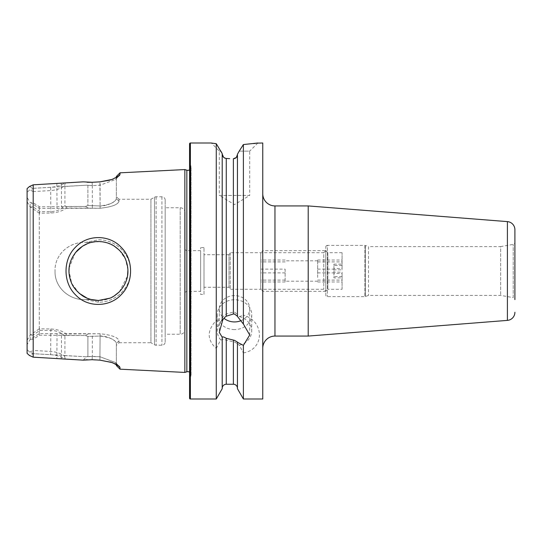 <?xml version="1.0" encoding="UTF-8"?>
<svg xmlns="http://www.w3.org/2000/svg" width="542" height="542" viewBox="0 0 542 542"><rect width="100%" height="100%" fill="white"/><g stroke="black" fill="none" stroke-linecap="round" stroke-linejoin="round"><path stroke-width="0.41" stroke-dasharray="2.71 2.03" d="M90.656 299.421L85.771 299.618C69.545 300.525 54.464 287.626 55.04 271C54.444 287.565 69.539 300.546 85.771 299.618L98.468 302.199C115.71 302.477 130.778 287.877 130.5 271.034C130.852 254.123 115.69 239.544 98.508 239.801L85.778 242.382C69.545 241.475 54.464 254.367 55.04 271C54.451 254.462 69.484 241.481 85.717 242.389L98.427 239.801C115.69 239.496 130.791 254.137 130.5 270.986C130.818 287.863 115.683 302.477 98.468 302.199L85.765 299.618L90.67 299.421C94.227 300.119 87.608 299.712 80.033 294.008C72.974 288.222 69.295 280.546 68.99 271C69.295 261.454 72.974 253.785 80.033 247.992C87.614 242.288 94.213 241.874 90.683 242.579L98.468 241.515C106.408 241.895 112.689 243.758 119.287 250.119C125.134 256.251 128.02 263.216 127.953 271.014C127.98 278.812 125.1 285.756 119.315 291.847C113.054 297.721 106.11 300.6 98.468 300.485C92.594 300.41 87.255 298.832 82.445 295.749C76.774 291.616 73.041 287.131 71.239 282.307C66.747 270.553 68.861 259.842 77.594 250.18C83.746 244.361 90.704 241.468 98.468 241.515C104.389 241.678 109.552 243.141 113.955 245.912C119.863 249.998 123.752 254.537 125.636 259.537C130.134 271.474 128.061 282.206 119.423 291.745C115.48 295.295 112.296 297.443 109.877 298.188L98.468 300.485L90.67 299.421M109.443 298.364L111.808 297.294M113.766 296.203L114.105 296M119.342 291.826L127.519 276.054M127.932 269.814L125.48 259.178L119.375 250.208M114.118 246.014L106.72 242.694M103 241.868L94.342 241.807M85.778 242.382L91.381 242.382L85.778 242.382M121.306 294.557C133.725 282.402 133.644 259.381 121.13 247.254C109.416 234.449 87.357 234.273 75.385 247.335C62.858 259.652 62.919 282.639 75.555 294.841C87.601 307.795 109.68 307.47 121.306 294.557M262.762 193.731L262.762 348.269L262.762 193.731M325.796 247.01A1.626 1.626 0 0 1 327.422 245.377L327.422 296.623L327.422 245.377L364.861 245.377L364.861 296.623L364.861 245.377A1.626 1.626 0 0 1 365.416 245.479L365.416 296.521L365.416 245.479L368.499 246.596L368.499 295.404L368.499 246.596L500.666 246.596L500.666 295.404L500.666 246.596L513.22 244.388A2.032 2.032 0 0 0 514.9 242.382L514.9 299.618A2.032 2.032 0 0 0 513.22 297.612L513.22 244.388L513.22 297.612L500.666 295.404L368.499 295.404L365.416 296.521A1.626 1.626 0 0 1 364.861 296.623L327.422 296.623A1.626 1.626 0 0 1 325.796 294.99L325.796 247.01L325.796 294.99M342.063 289.299L342.063 272.165L333.933 272.165L333.933 264.137L342.063 264.137L342.063 252.701L342.063 269.835L333.933 269.835L333.933 277.863L342.063 277.863L342.063 289.299L327.829 289.299L327.829 252.701L327.829 289.299L325.796 291.332L323.764 289.299L230.228 289.299L229.009 287.267L204.002 287.267L204.002 254.733L229.009 254.733L229.009 287.267L229.009 254.733L230.228 252.701L323.764 252.701L323.764 289.299L323.764 252.701L325.796 250.668L325.796 291.332L325.796 250.668L325.796 291.332L325.796 250.668L262.762 250.668L262.762 291.332L262.762 250.668L260.729 252.701L260.729 289.299L260.729 252.701M234.503 329.59A17.236 14.925 180 0 1 217.267 314.665A17.236 14.925 180 0 1 234.503 299.74A17.236 14.925 180 0 1 251.732 314.665A17.236 14.925 180 0 1 234.503 329.59M237.45 316.474L237.45 154.626L237.45 314.34L234.503 312.124L233.385 312.077L226.265 314.008C223.9 315.471 222.545 317.097 222.2 318.899L220.702 321.989L216.265 320.518C206.875 330.478 206.875 339.787 216.265 348.459L216.265 399M216.265 348.459L220.702 339.875A17.236 14.925 180 0 1 217.267 330.932A17.236 14.925 180 0 1 220.702 321.989M220.702 339.875L222.2 339.8C222.545 338.933 223.9 339.075 226.265 340.227L234.503 341.975L237.45 343.75L237.45 388.323L237.45 342.097M241.007 320.668A15.196 13.164 180 0 0 249.699 308.771A15.196 13.164 180 0 0 234.503 295.607A15.196 13.164 180 0 0 219.3 308.771A15.196 13.164 180 0 0 223.954 318.249M222.2 321.962L222.2 318.899M257.836 143L249.699 151.137L239.191 151.137L249.699 151.137L249.699 195.459L219.3 195.459L234.503 204.591L249.699 195.459L219.3 195.459L219.3 151.137L211.434 143.041M219.3 151.137L220.851 151.137L219.3 151.137M222.2 153.616L222.2 319.103M223.507 157.146L226.265 158.467L229.672 158.664M237.45 154.226L237.45 314.34M91.381 242.382L85.717 242.389L91.381 242.382L87.614 243.588M75.372 252.674L69.159 267.816M79.24 293.351L71.74 283.446L68.99 271M165.161 341.961L165.161 200.039L165.161 341.961A3.252 3.252 0 0 1 161.909 345.22L156.116 345.22A3.252 3.252 0 0 1 154.49 344.78L150.933 342.727L150.933 199.273L150.933 342.727L119.01 342.727L119.01 340.796L116.361 343.371L116.361 363.967L115.548 362.537L100.094 356.799L92.309 356.372L86.571 356.792L33.197 353.682L29.702 352.137L27.1 349.604L27.1 192.396L29.702 189.863L33.197 188.331L33.197 353.675L29.485 355.498M165.161 200.039A3.252 3.252 0 0 0 161.909 196.78L156.116 196.78A3.252 3.252 0 0 0 154.49 197.22L150.933 199.273L119.01 199.273L119.01 201.204C118.048 204.639 111.74 206.99 100.094 208.257L66.178 208.033C62.567 210.987 57.452 212.654 50.84 213.02L39.302 213.209L39.302 328.791L50.84 328.98C57.452 329.346 62.567 331.006 66.185 333.967L100.094 333.743C111.727 335.01 118.027 337.361 119.01 340.796L119.01 342.727L116.361 345.369M116.361 176.468L116.361 178.033L115.548 179.463L100.094 185.201L92.309 185.628L86.571 185.208L64.918 186.38L64.573 185.845C61.002 188.501 56.422 190.073 50.84 190.554L33.197 191.556L33.197 206.942L39.83 211.624L50.84 211.624C56.761 211.339 61.456 209.422 64.918 205.865L65.941 206.475L85.345 206.475L87.899 205.56L100.094 205.946C110.026 204.659 115.453 202.22 116.361 198.629L116.361 196.631L116.361 198.629C117.113 200.635 108.034 206.312 100.094 205.946L87.899 205.56L85.345 206.475L39.471 206.793L33.197 202.735L30.982 202.776L39.302 208.392L100.094 208.257C111.727 206.99 118.027 204.639 119.01 201.204L119.01 199.273L116.361 196.631M110.216 180.079L119.342 175.615L120.006 174.449L120.006 172.823M120.006 174.449L116.361 178.033L116.361 198.629L116.361 177.634M222.2 340.003L222.2 388.722M230.228 252.701L230.228 289.299L230.228 252.701M204.002 254.733L204.002 287.267M204.002 294.381L204.002 247.619L204.002 294.381L200.648 294.381L200.648 247.619L200.648 294.381M204.002 247.619L200.648 247.619M200.648 291.332L200.648 250.668L200.648 291.332L186.719 291.332L185.093 292.273L185.093 249.727L185.093 292.273M200.648 250.668L186.719 250.668L186.719 291.332L186.719 250.668L185.093 249.727M185.093 329.36L185.093 212.64L185.093 329.36A4.878 4.878 0 0 1 180.208 334.238L165.161 334.238L165.161 207.762L165.161 334.238M185.093 212.64A4.878 4.878 0 0 0 180.208 207.762L165.161 207.762M189.565 372.158A3.252 3.252 0 0 1 190.919 375.884L189.565 380.193L189.565 161.807L189.565 380.193M189.565 169.842A3.252 3.252 0 0 0 190.919 166.116L189.565 161.807M222.2 339.8L222.2 337.226M262.762 143L262.762 399M239.191 151.137L243.385 144.558L243.385 315.22L239.34 316.609L237.45 314.543M237.45 343.75L237.45 388.722M220.851 151.137L216.265 143.705L216.265 320.518M237.45 343.946L239.34 345.254L243.385 352.91L243.385 399M27.1 188.602L27.1 197.444L30.156 202.484L30.982 202.776M31.002 339.211L33.197 339.306L39.471 335.207L85.345 335.525L87.899 336.44L100.094 336.054C110.026 337.341 115.453 339.78 116.361 343.371L119.01 340.796C118.048 337.361 111.74 335.01 100.094 333.743L39.302 333.608L30.156 339.516L27.1 344.556L27.1 197.444M27.1 344.556L27.1 353.398M30.156 339.516L30.156 202.484M39.302 333.608L39.302 208.392M189.565 143.813L189.565 398.187M184.849 169.571L184.849 372.429M120.006 369.177L120.006 367.551L119.362 366.378L116.361 363.967L116.361 365.532M110.216 361.921L99.918 360.139L87.262 359.712M83.197 360.145L86.571 356.792L87.899 356.399L87.899 336.44L87.899 356.399L100.094 356.799L115.548 362.557L116.361 363.967L116.361 343.371C117.113 341.365 108.034 335.688 100.094 336.054L87.899 336.44L85.345 335.525L65.955 335.525L64.918 336.135L64.918 355.62L86.578 356.792L83.204 360.139L65.27 359.163C61.727 356.751 56.856 355.261 50.657 354.671L33.197 353.675L33.197 339.306M33.197 188.331L50.657 187.329C56.835 186.746 61.707 185.256 65.27 182.837L83.204 181.861L87.262 182.288M29.485 186.502L33.197 188.318L86.571 185.208L92.309 185.628L92.126 182.288L99.918 181.861L100.094 185.201L115.548 179.443L117.282 177.132M27.1 192.396L27.1 349.604M27.1 340.274L30.156 335.105L39.302 328.791M39.302 213.209L30.156 206.895L27.1 201.726M30.156 206.895L30.156 335.105M243.385 352.91C264.672 349.482 264.814 320.986 243.385 315.22M243.385 144.558L253.717 143.583M255.553 143.339L256.949 143.135M212.505 143.203L214.117 143.427M64.918 186.38L64.918 205.865M87.899 185.601L87.899 205.56L87.899 185.601M92.126 182.288L92.309 185.628L100.094 185.201L100.094 205.946L99.918 181.861M61.463 186.57L61.463 206.4M33.197 188.318L33.197 202.735M30.372 206.963L33.197 206.942M33.197 191.556L29.702 189.863M64.918 336.135C61.456 332.578 56.761 330.654 50.84 330.376L39.83 330.376L33.197 335.058L33.197 350.444L50.84 351.446C56.436 351.934 61.009 353.506 64.566 356.155L64.918 355.62M33.197 335.058L30.372 335.037M29.702 352.137L33.197 350.444M61.463 335.606L61.463 355.43M92.126 359.712L92.309 356.372L92.126 359.712M117.282 364.874L120.006 367.551M99.918 360.139L100.094 336.054L99.918 360.139M65.27 182.837L64.573 185.845M61.165 186.509L61.266 183.054M64.566 356.155L65.27 359.163M61.266 358.946L61.165 355.491M88.238 208.026L85.345 206.475L88.265 208.033M119.01 201.204L116.361 198.629L119.01 201.204M88.238 333.974L85.345 335.525L88.265 333.967M62.018 333.967L62.086 335.525M39.065 333.96L39.471 335.207M65.955 335.525L66.185 333.967M39.83 330.376L39.485 328.98M66.178 208.033L65.941 206.475M39.485 213.02L39.83 211.624M62.086 206.475L62.018 208.033M39.471 206.793L39.065 208.04M239.34 316.609A17.236 14.925 180 0 1 251.732 330.932A17.236 14.925 180 0 1 239.34 345.254M308.208 205.933L308.208 336.067M317.666 277.423L317.666 260.024L317.666 277.423M285.133 269.123L285.133 281.976L285.133 269.123L260.729 269.123L260.729 260.024L260.729 281.976L260.729 269.123M317.666 260.024L342.063 260.024L342.063 264.137M342.063 260.024L342.063 269.835M342.063 277.863L342.063 272.165M342.063 265.485L333.933 265.485L333.933 273.514L342.063 273.514M317.666 269.123L333.933 269.123M317.666 261.901L342.063 261.901M317.666 272.877L333.933 272.877L333.933 268.486L342.063 268.486M342.063 276.515L333.933 276.515L333.933 272.877M317.666 281.976L342.063 281.976M317.666 280.099L342.063 280.099M285.133 280.099L260.729 280.099M285.133 281.976L260.729 281.976M285.133 272.877L260.729 272.877M285.133 261.901L260.729 261.901M285.133 260.024L260.729 260.024M333.933 273.514L333.933 272.165M333.933 265.485L333.933 264.137M333.933 269.835L333.933 268.486M333.933 277.863L333.933 276.515M98.468 302.199L98.468 300.485M186.841 170.202L186.841 371.798M274.963 336.067L274.963 205.933M180.208 207.762L180.208 334.238L180.208 207.762M161.909 196.78L161.909 345.22L161.909 196.78M156.116 196.78L156.116 345.22L156.116 196.78M154.49 197.22L154.49 344.78L154.49 197.22M190.919 166.116L190.919 375.884L190.919 166.116M233.385 341.867L233.385 384.258M226.265 340.227L226.265 384.258M233.385 158.759L233.385 312.077M226.265 158.467L226.265 314.008M190.377 143L190.377 399M50.657 187.329L50.84 213.02M92.309 185.628L92.309 205.953L92.309 185.628M56.863 183.528L57.052 208.392M57.052 333.608L56.863 358.472M92.309 336.047L92.309 356.372L92.309 336.047M50.84 328.98L50.657 354.671M92.309 208.257L92.309 205.946L92.309 208.257M100.094 208.257L100.094 205.946L100.094 208.257M100.094 333.743L100.094 336.054L100.094 333.743M507.407 221.61L507.407 320.39M217.267 314.665L217.267 330.932M219.3 308.771L219.3 332.368M91.381 299.618L85.819 299.618L91.381 299.618M191.075 374.901L191.075 167.099L191.075 374.901M115.548 179.463L119.342 175.615L115.561 179.456M115.548 362.537L119.342 366.385L115.561 362.544M249.699 308.771L249.699 334.997M251.732 314.665L251.732 330.932M342.063 252.701L327.829 252.701L325.796 250.668M317.666 281.169L285.133 281.169M317.666 260.831L285.133 260.831M325.796 291.332L262.762 291.332L260.729 289.299"/><path stroke-width="0.81" d="M90.67 299.421L98.468 300.485L109.443 298.364M111.808 297.294L113.766 296.203M114.105 296L119.342 291.826M127.519 276.054L127.932 269.814M119.375 250.208L114.118 246.014M106.72 242.694L103 241.868M121.313 294.55C109.735 307.402 87.614 307.903 75.562 294.848C62.913 282.653 62.852 259.659 75.385 247.335C87.337 234.293 109.403 234.429 121.13 247.254C133.617 259.327 133.745 282.341 121.313 294.55M98.468 300.485L109.904 298.175C112.262 297.463 115.432 295.322 119.43 291.732C128.068 282.165 130.134 271.427 125.629 259.516C123.752 254.537 119.863 250.004 113.962 245.912C109.559 243.141 104.396 241.678 98.468 241.515C90.704 241.468 83.746 244.361 77.594 250.18C68.868 259.848 66.747 270.553 71.232 282.287C72.96 287.057 76.734 291.562 82.553 295.817C87.167 298.811 92.479 300.37 98.468 300.485M189.565 372.158A3.252 3.252 0 0 0 186.841 371.798L186.841 170.202A3.252 3.252 0 0 0 189.565 169.842M262.762 348.269A12.202 12.202 0 0 1 274.963 336.067L308.208 336.067L308.208 205.933L274.963 205.933L274.963 336.067M262.762 193.731A12.202 12.202 0 0 0 274.963 205.933M514.9 299.618L514.9 229.72A8.137 8.137 0 0 0 507.407 221.61L308.208 205.933M514.9 312.28A8.137 8.137 0 0 1 507.407 320.39L308.208 336.067M223.954 318.249A15.196 13.164 180 0 0 234.503 321.934A15.196 13.164 180 0 0 241.007 320.668M256.949 143.135L262.762 143L262.762 399L243.385 399L237.45 388.722L237.45 342.097L234.503 340.356L226.265 338.33C223.927 336.914 222.572 336.548 222.2 337.226L219.3 332.368L222.2 321.962L222.2 153.616L216.265 143.705L211.17 143L190.377 143A0.813 0.813 0 0 0 189.565 143.813L189.565 398.187A0.813 0.813 0 0 0 190.377 399L190.377 143M222.2 321.758C222.572 319.739 223.927 317.883 226.265 316.203L233.385 313.994L234.503 314.035L237.45 316.271M220.851 151.137L222.2 153.616M229.672 158.664L226.265 158.467C223.927 158.203 222.572 156.719 222.2 154.016L223.507 157.146M233.385 158.759L236.271 157.539L237.45 154.626C237.227 157.126 235.872 158.508 233.385 158.759L233.385 313.994M237.45 154.226L239.191 151.137L237.45 154.226L237.45 316.474L243.385 324.021L243.385 144.558L239.191 151.137M87.614 243.588L82.547 246.19M82.438 246.258L75.372 252.674M69.159 267.816L68.99 271M94.342 241.807L90.961 242.491M91.381 299.618L87.282 298.276L79.24 293.351M116.361 177.634L116.361 176.468L120.006 172.823L184.849 169.571L184.849 372.429L120.006 369.177L120.006 367.551L117.282 364.874M222.2 337.422L222.2 388.722L216.265 399L190.377 399M216.265 399L216.265 143.705L214.117 143.427M257.836 143L243.385 144.558M243.385 324.021L249.699 334.997L243.385 345.383L237.45 342.3M243.385 399L243.385 345.383M120.006 172.823L120.006 174.449L119.362 175.622L112.221 179.416L99.918 181.861L92.126 182.288L83.197 181.855L33.197 184.829L29.485 186.502L27.1 188.602L27.1 353.398L29.485 355.498L33.197 357.171L33.197 184.829M33.197 357.171L83.197 360.145L92.126 359.712L99.918 360.139L112.262 362.591L119.342 366.385L120.006 367.551M186.841 170.202L184.849 169.571M186.841 371.798L184.849 372.429M237.45 388.323A4.065 4.065 0 0 0 233.385 384.258L226.265 384.258L226.265 338.33M222.2 388.323A4.065 4.065 0 0 1 226.265 384.258M120.006 369.177L116.361 365.532L116.361 364.359L110.216 361.921M87.262 359.712L83.204 360.139M87.262 182.288L92.126 182.288M99.918 181.861L110.216 180.079M253.717 143.583L255.553 143.339M211.434 143.041L212.505 143.203M120.006 174.449L117.282 177.132M514.9 229.72L514.9 242.382M507.407 320.39L507.407 221.61M233.385 384.258L233.385 340.247M226.265 316.203L226.265 158.467"/></g></svg>
